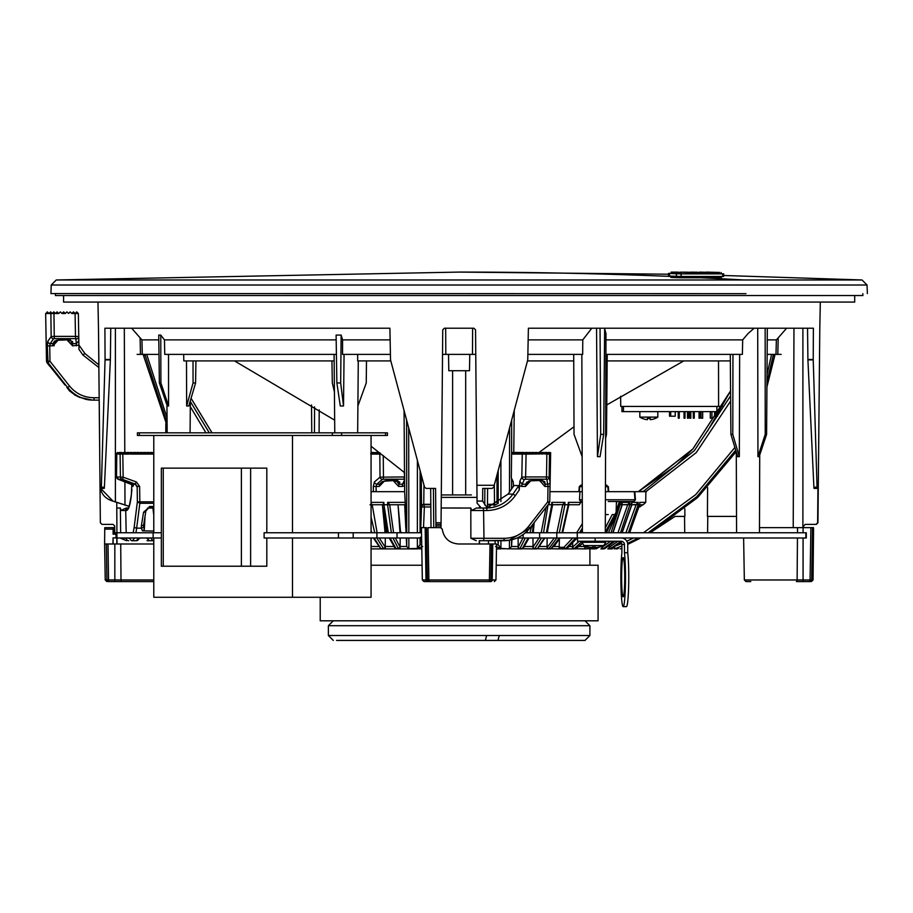 <?xml version="1.0" encoding="UTF-8"?>
<svg xmlns="http://www.w3.org/2000/svg" width="913" height="913" viewBox="0 0 913 913"><rect width="100%" height="100%" fill="white"/><g stroke="black" fill="none" stroke-linecap="round" stroke-linejoin="round"><path stroke-width="1.37" d="M582.243 485.145L580.885 485.145L579.721 486.697L579.356 491.685M606.734 485.145L607.887 486.697L606.734 485.145L605.456 485.145M606.437 532.747L621.114 501.488L633.782 501.488L634.946 499.765L634.341 491.685L605.433 491.685M380.253 547.583L374.068 537.985M371.865 532.747L371.066 530.464M371.066 517.135L374.741 532.747M376.784 537.985L383.62 548.736L385.252 547.149L379.26 537.985M394.827 547.583L396.094 548.736L390.113 537.985M388.322 532.747L383.951 504.809L383.015 504.718L389.68 504.718L387.626 504.809L391.335 532.747M392.967 537.985L398.433 548.736L400.088 547.149L395.306 537.985M522.761 548.622A1.632 1.506 -90 0 1 521.928 548.896L518.846 548.896L518.173 547.583L519.862 548.736L525.329 537.985M526.961 532.747L527.44 530.909M531.765 525.705L529.962 532.747M528.171 537.985L522.202 548.736L523.457 547.583M537.278 548.679A1.632 1.438 -90 0 1 536.57 548.896L533.409 548.896L532.987 547.583L534.664 548.736L541.512 537.985M543.555 532.747L548.051 504.809M548.12 504.718L552.479 504.718L551.749 504.718L552.479 504.718L551.749 504.809L546.419 532.747M544.228 537.985L538.042 547.583M551.053 548.713A1.632 1.358 -90 0 1 550.436 548.896L547.229 548.896L547.081 547.583L548.724 548.736L556.873 537.985M559.315 532.747L564.93 504.809L562.762 504.718L568.24 504.809L562.02 532.747M559.441 537.985L550.836 548.736L551.84 547.583L550.836 548.736L548.348 548.896A1.632 1.37 -90 0 1 547.058 547.811M576.811 537.985L566.859 548.633L565.044 548.896L563.903 547.286L565.661 548.633L575.601 537.985M579.424 532.747L582.391 528.102M582.391 530.054L580.634 532.747M582.129 543.52L575.852 548.736L572.154 548.896L572.531 547.583L574.06 548.736L581.912 541.5M608.252 514.567C618.352 514.567 618.352 514.567 608.252 514.567C602.979 514.567 602.979 514.567 608.252 514.567L605.353 514.567M730.651 401.035L696.265 452.597L645.856 491.685L634.82 491.685L635.425 499.856L633.782 501.488L608.252 501.488C618.797 501.488 618.797 501.488 608.252 501.488M616.184 510.938L619.413 501.488L620.669 501.488L616.092 514.179M615.933 514.567L606.061 532.747M593.975 547.081L591.67 548.896L592.765 548.473L590.471 548.896L589.33 547.286L591.088 548.633L592.149 547.663M592.217 547.617L592.799 547.058M605.296 532.085L614.7 514.567M593.507 547.583L594.865 548.736L596.817 547.538M611.048 532.747L619.687 505.928M620.064 504.809L621.958 504.809L612.84 532.747M598.802 547.184L596.269 548.736L596.668 547.583M610.477 541.249L602.181 547.149L603.299 548.736L613.456 541.249M620.509 532.747L629.799 504.809L627.733 504.718L631.659 504.809L622.027 532.747M614.837 541.249L604.486 548.736L604.726 547.583M618.033 541.249L609.325 547.149L610.306 548.736L620.406 541.774M628.384 532.747L638.153 504.809L636.167 504.718L639.659 504.809L629.605 532.747M625.382 537.985L624.526 538.887L625.462 537.985M620.966 542.231L611.265 548.736L611.333 547.583M612.338 514.567L616.081 514.567L616.423 501.488L617.371 501.488M608.366 486.652L608.731 491.685M370.05 504.718L372.173 504.718L370.05 504.809M383.951 504.809L387.626 504.809L387.648 502.367L389.68 504.581L393.583 532.747M622.267 504.763L627.733 504.581L629.833 502.367L629.81 504.718L631.659 504.809M635.288 504.763L631.842 504.763L636.167 504.581L638.198 502.367L638.164 504.718L639.659 504.809M582.266 491.685L579.949 491.685L579.47 499.856L580.725 501.488L582.3 501.488L580.725 501.488M548.245 504.558L551.749 504.809M566.87 548.633L577.164 537.985M498.019 540.713L498.224 544.81L496.558 544.799M498.224 540.713L498.224 544.81L501.294 548.451L495.542 546.499M495.2 543.988L495.029 540.713M422.742 546.499L417.001 548.451L420.06 544.81L420.448 537.243M421.726 544.799L420.06 544.81L420.06 537.985M592.286 548.633L584.446 548.896L585.153 546.077M572.474 547.811A1.632 1.164 -90 0 0 573.569 548.896L575.852 548.736L576.571 547.583M384.384 518.538L386.735 529.802M371.066 547.823L371.055 548.896L382.673 548.896M371.066 503.577L372.173 504.581L377.103 532.747M385.297 547.583L384.887 548.896L381.714 548.896A1.632 1.438 90 0 1 381.006 548.679M400.122 547.583L399.449 548.896L396.356 548.896A1.632 1.506 90 0 1 395.523 548.622M522.978 537.985L518.196 547.149L518.093 537.985M546.02 507.423L541.192 532.747M539.024 537.985L533.032 547.149L532.975 537.985M552.103 504.763L562.762 504.581L556.862 532.747M554.282 537.985L547.081 547.583L547.127 537.985M568.308 504.763L579.39 504.763L581.136 501.488M582.368 523.594L576.685 532.747M572.748 537.985L563.903 547.286L559.224 547.286L559.361 539.092M579.207 541.249L572.622 547.149L572.691 543.212M616.423 501.488L619.413 501.488M617.051 501.488L616.366 503.668M612.235 514.567L605.308 527.885M589.33 547.275L585.062 547.286M619.322 501.488L620.977 501.488M615.944 515.503L608.48 532.747M627.733 504.581L617.975 532.747M636.167 504.581L625.907 532.747M385.902 532.747L382.41 504.763L375.3 504.763M385.046 532.747L382.41 504.763L387.42 532.747L384.75 521.483M400.624 532.747L398.045 504.763L392.179 504.763M400.008 532.747L398.045 504.763M642.033 491.354L646.484 491.685M405.258 504.079L405.201 502.652M390.148 504.763L405.246 504.763L406.023 532.747M147.78 354.381L144.037 354.381L143.82 356.39L167.125 425.812M158.611 354.381L144.859 354.381L167.102 422.97M190.338 401.526L209.294 432.842M212.01 432.842L191.057 398.308M406.274 537.985L406.719 546.567L409.172 548.896L406.719 546.567L409.127 548.896L399.449 548.896M417.001 548.451L408.876 548.702L408.853 537.985M408.841 532.747L408.693 428.129M417.389 460.609L417.355 532.747M417.355 537.985L417.367 548.279M371.066 502.367L383.871 502.367L382.946 504.752M372.652 504.763L383.3 504.763M383.871 502.367L383.939 504.718M404.06 410.782L404.63 491.685L371.066 491.685M331.944 360.92L332.309 382.946L334.42 391.917M357.656 432.842L357.896 406L366.25 382.946L366.478 360.92M193.054 382.946L195.587 382.946L188.786 406L186.651 406L193.054 382.946L193.02 360.92M195.93 360.92L195.587 382.946M420.128 470.766L420.071 532.747M420.573 532.747L421.486 507.639A2.454 0.81 -177.6 0 1 424.374 506.977L423.94 504.763A2.454 2.454 -90 0 0 421.486 507.08L421.304 475.137M423.974 485.054L423.758 504.763A2.454 2.454 -90 0 0 421.315 507.08M430.833 506.977L424.374 506.977L423.518 527.646M494.036 505.562L494.344 504.763A2.454 2.454 -90 0 1 495.36 504.969M766.92 386.895L774.464 356.39L774.258 354.381L771.371 354.381M618.672 548.279L617.005 548.896M627.722 544.365L640.721 537.985M650.204 532.747L697.155 497.916L736.175 451.695L697.909 497.231L650.227 532.747L675.038 516.404L684.876 516.404L684.83 508.746M614.301 546.567L615.157 548.702L614.255 548.896L614.301 546.567M618.158 548.451L615.157 548.702L621.89 545.894M627.619 543.338L638.552 537.985M648.139 532.747L696.813 496.683L735.718 450.189M766.954 382.319L773.425 354.381L767.148 354.381M730.571 391.004L692.819 449.07L638.712 491.685M638.826 491.685L639.922 491.685M640.104 491.685L641.519 491.685M643.197 504.763L639.773 504.763L643.197 504.763L645.731 502.367L645.856 491.685L642.992 491.685L694.337 450.691L730.605 395.865M620.098 504.718L621.958 504.718L622.05 502.367L622.221 504.798L613.057 532.747M629.833 502.367L622.05 502.367L621.616 504.581M631.659 504.718L631.75 502.367L631.842 504.798L636.167 504.763M638.198 502.367L631.75 502.367L631.1 504.581M639.659 504.718L639.693 503.759M500.917 548.279L500.929 540.713M500.929 501.591L500.895 460.609M509.431 540.279L509.408 548.702L511.565 546.567L509.112 548.896L501.294 548.451M509.602 428.129L509.5 492.004M518.846 548.896L501.363 548.702M562.762 504.581L564.919 502.367L564.942 504.718L568.24 504.718L568.32 502.367L568.765 504.581M551.749 504.718L551.829 502.367L552.605 504.763L547.184 532.747M498.201 503.44L498.167 470.766M495.439 504.935A2.454 2.454 90 0 0 494.526 504.763L494.321 485.054M560.388 548.896L572.154 548.896M567.338 548.473L558.859 548.896L559.224 547.286M550.379 548.736L558.859 548.896M536.639 548.736L547.229 548.896M522.133 548.736L533.409 548.896M500.803 548.896L496.489 548.896M421.795 548.896L416.921 548.702M417.481 548.896L409.127 548.896M593.439 547.868A1.632 0.913 -90 0 0 594.283 548.896L596.269 548.736L592.605 548.896L593.427 547.811M601.952 547.811L600.902 548.896L601.952 547.811A1.632 0.776 -90 0 0 602.683 548.896L600.902 548.896M609.074 547.811L607.796 548.896L609.074 547.811A1.632 0.628 -90 0 0 609.667 548.896L607.796 548.896M616.686 548.896L616.172 548.896C621.548 548.896 621.548 548.896 616.172 548.896C621.548 548.896 621.548 548.896 616.172 548.896L617.53 548.702M614.027 546.567L612.246 548.896L608.743 548.896L611.356 548.713L621 542.276M603.858 548.896L602.683 548.896L604.634 548.702L614.963 541.249M575.019 548.736L584.446 548.896M602.181 547.149L602.272 546.179M609.325 547.149L609.428 545.757M371.146 547.149L371.1 546.499L378.792 546.499M371.157 537.985L371.1 546.499M385.309 537.985L385.252 547.149M397.132 548.896L384.887 548.896M400.191 537.985L400.088 547.149M511.931 539.766L511.565 546.567L509.157 548.896M533.238 532.747L534.185 522.59M533.546 523.423L532.382 532.747M547.469 532.747L547.595 531.606M559.258 504.763L556.371 504.763M579.173 504.763L572.2 504.763M626.889 504.763L622.358 504.763M626.603 504.763L627.733 504.763M572.28 504.763L577.278 504.763M579.949 491.685L549.934 491.685M405.817 528.159L404.699 504.763M404.63 489.939L404.619 472.694L371.066 446.217M311.767 432.842L311.516 404.927M314.586 406.89L314.46 432.842M146.685 354.381L167.056 417.949M205.939 432.842L190.303 406.65M406.719 546.567L406.719 537.985M406.719 532.747L406.616 420.368M404.63 491.685L405.189 502.367L387.648 502.367M357.896 406L358.273 360.92M357.668 354.381L357.668 360.92L390.81 360.92M183.684 354.381L183.81 360.92L334.147 360.92M186.651 406L186.492 360.92M430.81 504.296L423.94 504.296A2.454 2.111 0 0 0 421.258 506.27M423.758 504.763L430.81 504.763M487.474 504.763L494.526 504.763M495.987 504.661A2.454 2.111 -0 0 0 494.344 504.296L487.474 504.296M730.914 434.36L732.785 434.36L739.325 456.671L737.681 456.671L730.914 434.36L730.286 354.381M732.956 354.381L732.785 434.36M612.246 548.896L608.743 548.896M616.526 545.666L621.719 543.463M626.809 541.181L633.508 537.985M643.482 532.747L695.683 494.652L734.885 447.45M767 374.786L771.599 354.381M511.668 420.368L511.622 453.921M511.6 478.458L511.6 488.946M511.565 539.845L511.565 546.567M513.768 452.654L514.236 410.782M527.474 360.92L573.729 360.92M607.179 360.92L730.332 360.92M573.706 354.381L574.037 434.36L582.152 456.671L581.855 354.381M605.616 438.457L606.506 434.36L607.236 354.381M496.992 475.137L497.026 504.124M707.427 516.404L707.609 487.588L707.427 516.404L736.517 516.404M557.444 504.763L559.201 504.763M319.219 409.891L319.082 432.842M157.96 354.381L154.4 354.381M165.778 432.842L165.846 423.267M154.833 354.381L158.166 354.381M448.523 354.381L448.808 370.724L469.487 370.724L469.773 354.381M777.808 354.381L775.993 354.381L776.358 339.876L778.207 337.833L777.808 354.381L773.049 354.381M739.656 354.381L739.325 456.671M634.467 504.763L633.428 504.763M629.708 532.747L639.751 503.611M140.476 354.381L142.291 354.381L140.476 354.381L140.088 337.833L141.926 339.876L142.291 354.381L145.224 354.381L142.999 354.381M390.113 339.876L342.58 339.876L342.535 354.381L390.387 354.381M343.516 406L340.298 406L336.874 382.946L336.098 335.082L341.142 335.082L340.675 382.946L343.516 406L344.064 354.381M336.874 382.946L340.675 382.946M336.167 339.876L164.466 339.876L164.739 354.381L336.406 354.381M159.364 382.946L158.736 335.082L160.768 335.082L160.905 382.946L168.563 406L167.273 406L159.364 382.946L160.905 382.946M168.563 406L168.528 354.381M774.258 354.381L772.82 354.381L774.258 354.381M765.22 434.36L766.6 434.36L759.16 456.671L757.938 456.671L765.22 434.36L765.162 328.224M767.319 328.224L766.6 434.36M600.72 434.36L603.664 434.36L600.058 456.671L597.456 456.671L600.72 434.36L600.035 328.224M604.657 328.224L603.664 434.36M605.912 354.381L742.372 354.381L742.691 339.876L605.958 339.876M527.897 354.381L582.665 354.381L582.768 339.876L528.171 339.876M79.808 397.406L75.288 395.226A2.454 2.454 1 0 1 74.626 394.941L79.808 397.406L92.647 400.145L99.22 400.145L100.35 522.75L101.982 524.37L113.041 524.37L114.673 525.979L114.821 534.185M142.291 354.381L137.133 354.381M158.794 339.876L141.926 339.876M129.121 506.281L115.392 501.853L115.392 328.224M342.58 339.876L341.142 335.082M164.466 339.876L160.768 335.082M435.923 527.646L435.889 524.37L441.047 524.37L441.013 527.691M442.531 354.381L475.764 354.381M431.016 527.646L430.674 488.409M487.325 508.027L482.6 501.043L477.043 501.1L477.054 503.143L481.322 508.027M776.358 339.876L767.24 339.876M757.938 456.671L757.71 328.224M754.127 328.224L748.021 333.576L742.691 339.876M597.456 456.671L596.554 328.224M591.784 328.224L582.768 339.876M803.577 527.646L803.611 525.979L805.243 524.37L816.302 524.37L817.945 522.75L819.794 328.224L818.288 485.282M781.151 354.381L775.993 354.381M786.618 328.224L778.207 337.833M78.895 344.977L84.875 353.514L98.901 364.869L98.49 328.224L100.008 485.282C100.533 493.362 104.801 498.635 112.813 501.1L115.392 501.853M112.813 501.1L129.087 506.373M112.915 501.043L100.67 488.409L104.242 488.409L104.402 487.2L110.37 359.893L110.758 328.224M101.411 488.409L101.354 487.2L104.402 487.2M435.889 524.37L435.581 488.409L426.131 488.409L424.545 487.2L390.536 359.893L389.897 328.224L104.904 328.224L105.063 359.494L101.354 487.2M140.088 337.833L131.666 328.224M441.047 524.37L441.059 522.75L441.047 524.37M435.878 522.75L441.059 522.75L442.737 329.844L444.38 328.224L473.915 328.224L475.547 329.844L477.02 499.034M482.6 501.043L482.715 488.409L492.096 488.409L493.716 487.2L527.748 359.893L528.399 328.224L813.392 328.224L813.221 359.494L817.044 487.2L817.181 488.409L817.922 488.409L817.637 522.75L816.005 524.37M807.537 328.224L807.914 359.893L813.232 359.893M817.044 487.2L813.894 487.2L807.914 359.893M813.894 487.2L814.054 488.409L817.181 488.409M605.285 532.747L605.981 333.576L604.657 328.634M718.52 360.92L718.599 406.411L620.726 406.411L620.646 396.265M97.965 302.077L98.49 328.224M494.253 485.282L476.906 485.282L477.043 501.1M819.794 328.224L820.319 302.077M55.453 293.666L55.408 295.538L862.876 295.538L862.831 293.666M487.439 508.016L487.61 488.409M687.649 418.177L688.334 418.177M693.424 418.177L694.12 418.177M699.198 418.177L699.894 418.177M710.531 418.177L711.684 418.177M701.287 418.177L702.439 418.177M689.954 418.177L690.65 418.177M684.179 418.177L684.876 418.177M678.405 418.177L679.089 418.177M670.701 411.637L670.701 416.214L675.232 416.214L675.232 411.637M715.781 411.637L715.781 416.214L714.617 416.214L714.617 411.637M715.781 416.214L717.47 416.214M669.549 411.637L669.549 416.214L670.701 416.214M723.073 406.411L718.736 406.411M718.736 411.637L623.476 411.637L623.476 406.411L716.888 406.411L716.888 411.637M621.958 406.411L621.958 411.637L623.476 411.637M745.944 293.666L50.934 293.575L745.944 293.666M668.533 274.208L459.148 272.085L56.264 279.971L862.032 279.971L723.644 275.486M704.106 272.336L706.788 272.336M689.064 272.428L684.134 272.325M689.064 272.302L690.182 272.394M705.932 272.496L713.567 272.496L704.996 272.416L705.932 272.496L705.92 273.809L704.094 273.797L704.14 272.496L699.803 272.12L713.498 272.496M697.098 272.2L690.011 272.165L702.029 272.416L702.108 273.752M701.971 272.416L693.332 272.302M699.803 272.12L698.719 272.428M679.398 273.797L679.42 272.496L671.192 272.12L677.72 272.12M690.627 272.302L682.878 272.336M714.525 273.797L714.559 272.496L706.32 272.12L719.524 272.428M671.192 272.12L671.123 273.421M668.544 273.375L669.503 273.455L669.503 276.068L669.56 273.455L668.613 273.386L671.123 273.352L668.544 273.375L668.487 275.988L676.738 276.399M669.503 273.455L676.43 273.774L676.35 277.643L671.728 277.426L671.82 276.171M669.56 273.455L676.43 273.774M670.793 276.125L670.77 277.358L671.728 277.426L671.751 276.171M706.856 272.348L702.633 272.211L706.856 272.348M689.121 272.428L690.239 272.394M699.872 272.382L702.029 272.416M698.776 272.428L691.849 272.371M675.871 272.257L679.146 272.257M692.453 273.752L692.453 272.451L686.439 272.165L680.322 272.165L692.453 272.451L692.453 273.752L686.359 273.752L686.393 272.451M714.617 272.428L707.94 272.12M721.099 272.496L721.099 273.809L713.578 273.763L713.567 272.496M713.578 273.809L711.798 273.809L711.82 272.496M711.798 273.809L709.173 273.717L709.196 272.416M709.173 273.717L705.92 273.717M704.151 273.809L704.197 272.496M702.017 273.729L691.814 273.615M671.249 272.12L671.181 273.421L679.455 273.809L679.489 272.496M679.455 273.809L681.052 273.809L681.052 272.496M714.594 273.809L714.617 272.496M669.503 276.068L681.052 276.491L681.121 273.877L722.731 273.877L722.662 276.491L723.621 276.468L723.689 273.854L722.731 273.877M721.099 273.695L723.689 273.854M681.121 273.877L676.499 273.774L676.407 277.643L671.785 277.426M720.357 276.491L720.323 277.746L681.03 277.746L681.052 276.491L722.662 276.491M720.323 277.746L721.281 277.723L721.316 276.491M681.03 277.746L676.407 277.643M152.985 452.711L152.266 452.814M149.778 452.711L149.047 452.814M146.559 452.711L145.84 452.814M143.341 452.711L142.622 452.814M140.123 452.711L139.404 452.814M136.916 452.711L136.151 452.848M132.465 452.882L133.104 452.711M133.697 452.711L132.682 453.076M129.886 452.711L129.167 452.814M144.528 452.711L143.398 453.487L142.2 452.449L140.716 454.092L138.981 452.449L137.407 454.092L136.026 452.449M133.401 452.449L132.819 453.179L131.963 452.449L130.354 453.829M130.479 452.711L129.463 453.076M153.578 452.711L152.562 453.076M150.36 452.711L149.344 453.076M147.153 452.711L146.137 453.076M143.934 452.711L142.919 453.076M140.716 452.711L139.7 453.076M137.498 452.711L136.425 453.122M130.182 452.449L129.6 453.179M153.281 452.449L152.699 453.179M150.063 452.449L149.481 453.179M146.856 452.449L146.263 453.179M143.638 452.449L143.056 453.179M140.419 452.449L139.826 453.202M137.212 452.449L136.562 453.259M134.291 452.711L133.15 453.179M127.261 452.711L126.245 453.076M126.679 452.711L125.96 452.814M133.994 452.449L133.287 453.327M131.073 452.711L129.76 453.327M126.382 453.179L126.975 452.449M153.042 453.487L153.783 452.574L152.859 453.327M150.953 452.711L149.641 453.327M147.735 452.711L146.434 453.327M144.231 452.449L143.215 453.327M141.31 452.711L139.974 453.35M138.091 452.711L136.699 453.396M130.776 452.449L129.943 453.487M127.854 452.711L126.542 453.327L125.526 452.449L123.791 453.944L124.944 452.449L123.506 453.681M150.656 452.449L149.835 453.487M147.45 452.449L146.616 453.487M141.013 452.449L140.157 453.521M137.795 452.449L136.893 453.578M134.884 452.711L133.424 453.453M127.558 452.449L126.724 453.499M124.647 452.711L123.232 453.407M124.054 452.711L122.947 453.145M123.46 452.711L122.673 452.882M122.867 452.711L122.148 452.814M134.588 452.449L133.629 453.647M131.666 452.711L130.057 453.578M123.426 453.601L124.351 452.449M123.095 453.282L123.757 452.449M153.783 453.042L153.156 453.578M151.547 452.711L149.937 453.578M148.328 452.711L146.719 453.578M145.121 452.711L143.501 453.59M141.903 452.711L140.248 453.624M138.685 452.711L136.973 453.67M130.297 453.784L131.369 452.449M128.448 452.711L126.827 453.59M151.25 452.449L150.177 453.784M148.032 452.449L146.97 453.784M144.825 452.449L143.729 453.807M141.606 452.449L140.476 453.852M138.388 452.449L137.224 453.909L138.981 452.449M135.466 452.711L133.697 453.715M128.151 452.449L127.055 453.818M121.429 452.711L119.226 454.092L120.539 452.449L118.633 454.092L119.945 452.449L118.051 454.092L119.352 452.449L116.271 454.092L117.88 452.711M135.181 452.449L134.074 454.092L133.104 453.145L130.65 454.092L128.744 452.449L127.101 453.864M131.963 452.449L130.65 454.092M122.319 452.962L121.726 452.449L119.82 454.092L121.132 452.449M125.526 452.449L123.928 454.092L122.616 452.825L120.915 454.092L122.799 454.092L120.676 453.761L121.726 452.449M153.783 454.046L151.843 452.449L150.234 453.829M151.843 452.449L150.554 454.058L148.625 452.449L147.016 453.829M148.625 452.449L147.278 454.092L145.418 452.449L143.775 453.852M142.2 452.449L140.522 453.887M120.676 453.761L116.213 454.092L117.583 452.449M116.796 453.133L116.533 476.951L123.152 477.168L122.662 479.405L135.523 484.198L137.155 486.446L139.632 486.446L136.357 481.95L135.021 484.198A2.454 2.408 -90 0 1 136.573 486.446L135.877 484.814M147.529 508.027L152.905 508.027L153.783 515.126M153.783 531.058L142.428 530.83L144.334 529.551L143.649 524.735M144.334 529.551L145.03 516.21M150.462 454.023L147.484 453.875M145.418 452.449L144.003 454.092L141.538 453.27M147.027 453.841L144.482 453.613M139.609 452.996L138.673 452.837M131.232 453.578L127.763 453.681L128.744 452.449M127.763 453.681L125.161 452.905M120.915 454.092L120.094 454.092L120.436 476.951A2.454 2.408 90 0 0 121.977 479.199L122.662 479.405M134.907 484.152L122.331 480.284L131.461 484.198L131.392 482.84M124.51 480.432A2.454 2.408 -90 0 1 123.837 480.284M124.545 480.443L123.198 480.443A2.454 2.408 -90 0 1 122.331 480.284M126.953 481.208L126.222 482.155M118.804 479.519L130.753 484.187L118.142 479.199A2.454 2.408 -90 0 1 116.59 476.951M136.425 540.713A2.454 2.408 -90 0 1 136.288 540.713L138.628 537.985A2.454 2.214 24.4 0 0 138.97 537.985M152.323 537.985L147.004 538.305L149.218 540.713L153.783 540.713A2.454 2.408 -90 0 1 151.512 538.305M142.428 530.83L141.367 528.159A2.454 1.506 -8.2 0 0 143.649 526.698M135.957 532.747L136.642 528.159L141.367 528.159L141.389 525.683A2.454 1.484 9.1 0 0 143.695 524.553L143.695 524.553A2.454 1.484 9.1 0 0 143.683 524.21M141.389 525.683L143.581 512.182A2.454 1.484 9.1 0 0 145.852 511.052L149.013 507.434L153.783 507.434M143.581 512.182L149.013 507.434M153.783 454.081L150.542 454.069M150.542 454.092L130.719 454.092M129.258 454.092L122.799 454.092L123.152 477.168L136.357 481.95M133.184 532.747L134.245 526.687A2.454 1.506 7.2 0 0 136.642 528.159L139.837 503.291L139.632 486.446M126.279 537.985L130.023 538.305A2.454 2.408 90 0 0 132.431 540.713L134.61 537.985M131.586 540.713L136.551 540.713A2.454 2.408 -94.3 0 1 136.368 540.713M153.783 503.291L139.837 503.291L137.372 501.83L153.783 501.83M135.98 484.871L128.185 481.642M131.381 494.926A2.454 1.392 6.3 0 0 131.278 495.223A2.454 1.392 6.3 0 0 131.312 495.531L131.792 485.054M130.023 538.305L130.856 537.985M134.245 526.687L137.372 501.83L137.155 486.446L136.573 486.446M130.776 484.198L131.461 484.198A2.454 2.408 -90 0 1 133.001 486.446L132.317 486.446A2.454 2.408 95.3 0 0 130.776 484.198L130.776 484.198A2.454 2.408 -90 0 1 132.328 486.446L131.86 485.693M131.312 495.531C130.182 505.197 128.528 510.184 126.359 510.527L125.72 510.527A2.454 2.408 -90 0 1 128.14 508.027L126.177 508.027L120.915 510.504L125.72 510.527L126.177 532.747M120.664 532.747L120.368 508.05L120.915 510.504M120.368 508.05L117.047 508.05L120.368 508.005A2.454 2.009 -90 0 1 120.368 508.005A2.454 2.009 -90 0 1 120.356 508.027L121.018 510.287M128.699 540.713A2.454 2.408 90 0 1 126.291 538.305L120.721 537.985M126.542 540.713L120.733 538.282M116.008 534.185L113.086 534.185L113.132 527.646L113.246 534.185M114.707 527.646L104.801 527.646L104.733 529.129L113.064 529.129M116.841 543.988L116.807 537.985M116.008 537.894L113.052 537.894L113.155 543.954M106.867 581.581L105.235 579.972L106.912 579.972L106.353 543.988L107.985 543.988L108.556 579.972L114.833 579.972L114.821 581.581L108.544 581.581A1.632 1.621 -90 0 1 106.912 579.972L108.556 579.972L108.236 581.581L115.221 581.581M113.052 537.894L112.915 543.954L115.186 543.988M114.821 581.581L153.783 581.581M114.833 543.988L120.721 543.988L120.995 579.972L114.833 579.972L114.833 543.988L104.607 543.988L104.733 529.129M153.783 543.988L120.721 543.988M55.351 313.399L53.958 313.513L55.351 313.399L53.833 311.881L52.246 313.467M71.807 313.513L75.083 313.513L71.807 313.513M74.969 313.399L73.451 311.881L71.922 313.399M71.693 313.399L70.175 311.881L68.658 313.399M65.28 313.513L62.004 313.513L65.28 313.513M68.429 313.399L66.911 311.881L65.394 313.399M65.165 313.399L63.636 311.881L62.118 313.399M58.74 313.513L55.465 313.513L58.74 313.513M61.89 313.399L60.372 311.881L58.854 313.399M58.626 313.399L57.097 311.881L55.579 313.399M53.958 313.399L52.6 313.113M52.201 313.513L50.98 312.292L50.535 313.513L50.135 312.303L50.569 311.881L52.201 313.513L50.877 313.513L53.958 313.513L54.244 336.383L75.482 336.383L76.384 343.619L78.826 340.583L78.758 336.612A2.454 2.294 179 0 1 76.304 338.94M50.135 312.303L49.496 313.513L48.012 312.6L47.796 313.513L47.293 311.881L46.609 313.513L46.78 312.394M75.083 313.513L77.331 312.497L78.347 313.513L75.083 313.513L75.482 336.383L78.758 336.612L78.347 313.513L78.975 349.405L82.866 354.963L84.875 353.514M78.347 313.513L76.715 311.881L75.197 313.399M70.255 339.99A2.454 2.294 -1 0 0 72.595 341.576L67.665 339.716L59.299 339.716L54.563 341.074A2.454 2.214 37.1 0 0 56.412 340.389M70.164 340.218L72.629 343.619L70.974 342.832M54.563 341.074L52.92 343.619L50.204 343.619A2.454 2.26 25.9 0 1 47.796 341.382L47.305 345.867L49.736 345.867L50.204 343.619L53.479 338.837A2.454 2.18 -138.3 0 1 51.162 336.589L54.244 336.383L54.244 338.632L75.482 338.632M47.499 312.086L48.925 313.513L50.877 313.513L50.877 312.543M47.43 312.018L47.145 313.513L46.917 312.257M48.583 313.513L45.741 313.433M76.487 343.619L72.629 343.619L72.629 345.867L67.71 340.675L70.164 340.675L70.153 339.967M78.621 336.532L77.788 336.429M89.679 399.974L87.226 399.632M66.9 387.5L69.137 390.273L66.923 387.546L67.688 387.58C74.604 395.82 83.391 400.008 94.028 400.145L93.103 400.145L94.028 400.145L94.028 397.737L99.197 397.737M50.147 366.49L51.824 368.418M65.051 385.103L49.93 366.261M47.784 341.382L51.162 336.589L50.877 313.513M47.305 345.867L48.047 362.723L67.688 387.58L69.593 386.119C75.984 393.731 84.122 397.612 94.028 397.737M58.364 339.921L52.92 345.867L52.92 343.619L56.526 340.264M54.221 345.696L49.736 345.867L49.964 361.251L47.008 362.723L46.495 361.251L49.964 361.251L69.593 386.119M56.846 340.207L58.364 340.229M91.083 400.088L94.028 400.145M647.385 419.683L647.385 418.439L647.385 419.683A16.286 16.286 0 0 1 642.421 418.439L642.387 418.496A16.343 16.343 0 0 1 639.83 417.115L657.817 417.115L657.817 411.637M657.817 417.115A16.343 16.343 0 0 1 655.249 418.496L655.226 418.439A16.286 16.286 0 0 1 650.261 419.683L650.261 418.439A16.229 14.06 180 0 1 647.385 418.439M639.83 411.637L639.83 417.115M63.579 295.538L63.579 302.077L854.705 302.077L854.705 295.538M374.604 452.711L373.839 452.563M376.966 452.711L375.585 453.384M376.373 452.711L375.232 453.179M375.779 452.711L374.764 453.076M375.197 452.711L374.467 452.814M378.153 452.711L376.247 453.829M377.56 452.711L375.939 453.59M375.814 453.51L376.67 452.449M375.414 453.282L376.076 452.449M379.956 452.871L379.032 452.449L377.685 454.092L375.06 453.327M374.901 453.179L375.483 452.449M378.747 452.711L376.544 454.092L377.856 452.449M376.19 453.784L377.263 452.449M374.022 452.939L373.451 452.449L372.481 454.092L372.869 452.449L371.488 454.092L372.276 452.449L371.066 453.487M371.979 452.711L371.066 452.974M387.317 480.284L382.33 481.642L379.511 484.198L376.829 484.198A2.454 2.146 43.5 0 1 374.387 481.95L373.326 486.446L376.088 486.446L376.829 484.198L382.307 479.405A2.454 2.009 -126.6 0 1 380.025 477.168L404.333 476.951L404.048 479.199L404.71 479.519M397.44 480.637A2.454 2.248 24.4 0 0 399.826 482.155L395.854 480.284L387.626 480.284M396.961 480.535L396.641 481.242L398.89 484.198L399.826 482.155M397.292 479.576L397.84 480.774L395.854 480.284M382.33 481.642A2.454 2.054 50.6 0 0 383.734 481.242L395.694 480.443M383.734 481.242L379.511 484.198L379.226 486.446L376.088 486.446L376.145 491.685M374.387 481.95L380.025 477.168L379.819 453.11L379.306 454.092L379.032 452.449M378.701 452.882L378.085 453.27M377.48 453.647L378.45 452.449M375.209 453.168L374.844 454.092L374.284 452.654L375.129 453.373M374.284 452.654L373.6 454.092L373.451 452.449M371.351 453.601L370.667 453.829M371.066 453.213L371.682 452.449M382.307 479.405L383.163 479.199L383.449 476.951L383.255 455.541M404.276 472.409L404.63 476.951M385.183 523.8L384.715 523.206M379.819 454.092L376.772 454.092M376.202 454.092L371.066 454.092M404.63 479.69L402.587 484.198L404.642 482.909M385.229 524.039L384.75 523.423L385.229 524.039M373.326 486.446L373.394 491.685M396.63 480.489L396.641 481.242L393.788 481.242L393.777 480.443M384.59 480.866L379.226 486.446M400.533 531.777L401.823 532.747M534.972 452.711L534.242 452.814M535.554 452.711L534.539 453.076M537.757 453.076L538.476 452.449L537.894 453.179M535.258 452.449L534.676 453.179M532.347 452.711L531.332 453.076M531.754 452.711L531.035 452.814M539.366 452.711L538.054 453.327M536.148 452.711L534.835 453.327M532.93 452.711L531.628 453.327M531.457 453.179L532.051 452.449M540.975 453.076L541.694 452.449L541.101 453.179M539.069 452.449L538.236 453.487M535.851 452.449L535.029 453.487M532.644 452.449L531.811 453.487M541.272 453.327L542.288 452.449L541.455 453.487M529.723 452.711L528.41 453.327M529.129 452.711L528.113 453.076M528.536 452.711L527.817 452.814M574.003 426.782L539.035 452.483M543.167 452.711L541.569 453.578M539.96 452.711L538.35 453.578M536.741 452.711L535.132 453.578M533.523 452.711L531.914 453.578M530.316 452.711L528.707 453.578M528.593 453.487L529.426 452.449M528.25 453.179L528.832 452.449M545.209 452.711L544.182 453.076M544.913 452.449L544.319 453.179M542.881 452.449L541.808 453.784M539.663 452.449L538.59 453.784M536.445 452.449L535.372 453.784M533.226 452.449L532.165 453.784M530.019 452.449L528.947 453.784M544.479 453.327L545.495 452.449L544.673 453.487M544.776 453.578L546.088 452.449L545.015 453.784M527.098 452.711L525.489 453.578M526.504 452.711L525.192 453.327M525.911 452.711L524.895 453.076M525.317 452.711L524.598 452.814M547.401 453.076L548.12 452.449L547.538 453.179M547.994 453.578L549.306 452.449L548.496 454.092L546.682 452.449L545.369 454.092L543.463 452.449L541.866 453.829M543.463 452.449L542.151 454.092L540.256 452.449L538.647 453.829M540.256 452.449L538.944 454.092L537.038 452.449L535.429 453.829M537.038 452.449L535.726 454.092L533.82 452.449L532.211 453.829M533.82 452.449L532.507 454.092L530.613 452.449L529.004 453.829M530.613 452.449L529.3 454.092L527.394 452.449L525.785 453.829M527.394 452.449L526.082 454.092L528.707 454.092M525.728 453.784L526.801 452.449M525.374 453.487L526.208 452.449M525.032 453.179L525.614 452.449M546.682 452.449L545.072 453.829M548.199 453.761L526.082 454.092L524.176 452.449L523.628 453.133L526.082 454.092L522.27 454.092L524.176 452.449M549.01 452.711L547.697 453.327M548.713 452.449L547.891 453.487M518.881 485.545L512.98 494.081L508.062 494.104L487.451 507.514L508.107 494.081L513.962 485.545L518.881 485.545L519.246 489.973L519.862 481.151L522.053 484.198L524.37 479.519A2.454 2.248 -154 0 1 521.802 477.179L522.27 454.092L523.628 453.133M523.879 452.711L521.677 454.092L522.989 452.449L521.095 454.092L522.407 452.449L520.501 454.092L521.814 452.449L519.908 454.092L521.22 452.449L519.314 454.092L520.627 452.449L518.721 454.092L520.033 452.449L518.128 454.092L519.44 452.449L517.545 454.092L518.858 452.449L516.952 454.092L518.264 452.449L516.359 454.092L517.671 452.449L515.765 454.092L517.078 452.449L515.172 454.092L516.484 452.449L514.578 454.092L515.891 452.449L513.996 454.092L515.309 452.449L513.403 454.092L514.715 452.449L511.622 454.081L513.232 452.711M512.935 452.449L511.588 454.081L511.326 477.179A2.454 2.248 155.6 0 0 511.497 478.241L513.197 481.665M512.216 453.076L511.622 454.081L522.27 454.092L523.583 452.449M550.014 453.373L550.607 452.62L550.619 454.092L550.607 452.563L549.934 453.145M550.528 453.145L550.391 454.092L546.853 454.092L546.499 476.951L549.135 477.168L550.128 482.304L550.619 454.092L549.831 452.905L549.66 454.092L549.455 452.825M549.489 452.996L549.489 454.092L548.496 454.092M542.379 480.398A2.454 2.294 -15.3 0 0 544.753 481.642L540.736 480.284L532.507 480.284L526.778 482.155L525.774 484.198L528.695 481.185A2.454 2.248 -154 0 1 526.778 482.155M542.47 481.208L542.219 479.998L542.721 480.774L540.736 480.284M524.37 479.519L525.329 479.199L525.614 476.951L546.499 476.951L546.214 479.199L546.876 479.405L548.017 486.446L550.025 486.446L549.752 501.83L550.128 481.95A2.454 2.294 179.7 0 1 547.834 484.198L545.164 484.198L544.878 486.446L539.537 480.443M549.489 454.092L549.135 477.168A2.454 2.283 157.9 0 1 546.876 479.405M519.862 481.151L521.802 477.179L525.614 476.951L526.082 454.092M511.326 477.088L511.588 454.035M504.284 538.305C514.076 538.156 522.099 534.276 528.353 526.687L529.848 528.159C523.081 536.365 514.407 540.553 503.839 540.713L483.525 540.713L483.97 538.305L470.868 538.282L470.811 508.05L471.587 510.504L483.593 510.527L483.97 538.305L504.284 538.305L503.839 540.713L504.524 540.713L508.998 540.348L529.848 528.159L549.227 503.291L549.752 501.83L549.227 503.291L547.743 501.83L549.752 501.83M550.128 482.304L550.025 486.446M513.232 481.916L513.505 486.161M500.838 540.713L479.291 540.713L500.838 540.713M542.436 480.809L545.164 484.198L544.753 481.642M519.246 489.973L515.4 495.531L512.98 494.081C506.395 503.086 497.596 507.731 486.595 508.027L481.813 508.027M471.405 494.949L441.299 494.949M483.525 540.713L509.397 540.279M528.353 526.687L547.743 501.83L548.017 486.446L544.878 486.446M542.402 480.797L539.549 480.809M528.684 481.219L530.339 481.242L525.489 486.446L521.722 486.446L522.053 484.198L521.802 486.446M515.4 495.531C508.313 505.197 498.863 510.184 487.04 510.527L483.593 510.527L483.148 508.027L476.381 508.027L471.587 510.504M483.148 508.027L486.595 508.027L487.04 510.527M470.811 508.05L462.845 508.05L470.811 508.005A2.454 1.404 -90 0 0 470.811 508.005A2.454 1.404 -90 0 0 470.811 508.027L471.724 510.287M476.278 540.713L470.868 538.282M809.74 581.581L810.059 579.972L811.68 579.972A1.632 1.632 90 0 1 810.048 581.581L796.421 581.581A1.632 0.708 -90 0 0 797.129 579.972L797.448 537.985M813.061 579.972L813.551 529.129L813.483 527.646L810.892 527.646L812.502 527.646L811.68 579.972L813.061 579.972L811.417 581.581M803.063 581.581L803.075 579.972L810.059 579.972L810.892 527.646L759.479 527.646M803.463 581.581L796.421 581.581M803.075 537.985L803.075 579.972L744.346 579.972L745.978 581.581L750.794 581.581M491.479 543.988L490.852 579.972L491.479 543.988L490.019 543.988L492.78 543.988L492.221 579.972A1.632 1.472 90 0 1 490.749 581.581L489.185 581.581L489.391 579.972L490.852 579.972A1.632 1.632 -90 0 1 489.22 581.581L429.042 581.581A1.632 1.632 -90 0 1 427.41 579.972L428.882 579.972L429.042 581.581L427.467 581.581A1.632 1.472 -90 0 1 425.994 579.972L425.161 527.646L421.429 527.646L422.342 579.972L427.41 579.972L426.497 527.646L425.161 527.646M458.509 543.988L490.019 543.988L489.391 579.972L428.882 579.972L427.969 527.646L440.602 527.646L442.234 529.129C443.855 538.271 449.276 543.224 458.509 543.988L461.213 543.988M427.969 527.646L430.4 527.646M490.749 581.581L423.974 581.581L422.342 579.972M479.428 540.713L479.462 543.988M488.444 540.713L488.466 543.988M489.22 581.581L490.852 579.972L495.953 579.972L496.581 543.988L492.78 543.988M581.729 640.424L336.555 640.424M338.449 532.747L264.108 532.747L264.108 537.985L397.029 537.985L397.029 532.747L338.449 532.747L338.449 537.985M421.601 537.985L397.029 537.985L397.029 532.747L421.509 532.747M525.477 532.747L556.793 532.747L556.793 537.985L806.305 537.985L806.305 532.747L556.793 532.747M116.75 502.39L116.921 532.747L116.008 532.747L116.008 537.985L153.144 537.985L153.144 532.747L116.932 532.747L116.932 537.985M153.144 532.747L161.339 532.747M353.205 532.747L353.205 537.985M517.18 537.985L556.793 537.985M153.144 537.985L161.339 537.985M139.335 435.455L139.335 432.842L137.418 432.842L137.418 435.455L387.432 435.455L387.432 432.842L385.514 432.842L385.514 435.455M139.335 432.842L332.355 432.842L332.355 435.455M341.599 435.455L341.599 432.842L332.355 432.842M341.599 432.842L385.514 432.842M266.813 532.747L266.813 468.141L161.339 468.141L161.339 566.22L266.813 566.22L266.813 537.985M292.48 435.455L292.48 532.747M292.48 537.985L292.48 597.273L153.783 597.273L153.783 537.985M371.066 537.985L371.066 597.273L292.48 597.273M371.066 532.747L371.066 435.455M153.783 435.455L153.783 532.747M577.507 537.985L577.507 541.249L595.128 541.249L595.128 537.985M621.205 537.985A6.539 6.517 -90 0 1 627.722 544.513L627.722 552.742L624.458 552.742L624.458 544.513A3.264 3.264 -90 0 0 621.205 541.249L595.128 541.249M618.637 541.249A3.264 3.264 -90 0 1 621.89 544.513L621.89 552.742A29.421 2.317 -90 0 0 620.863 577.21A29.421 2.317 -90 0 0 623.18 606.631L626.432 606.631A29.421 2.317 -90 0 0 628.749 577.21A29.421 2.317 -90 0 0 627.722 552.742M624.72 577.21A19.618 1.541 90 0 1 623.18 596.828A19.618 1.541 90 0 1 621.639 577.21A19.618 1.541 90 0 1 623.18 557.592A19.618 1.541 90 0 1 624.72 577.21M623.18 606.631A29.421 2.317 -90 0 0 625.485 577.21A29.421 2.317 -90 0 0 624.458 552.742M595.481 547.024L595.481 547.674L595.481 547.024L592.217 547.024L592.217 547.674L588.234 547.024M599.464 547.024L595.481 547.674M588.223 547.081L583.955 545.54L603.733 545.54L605.775 542.299L581.912 542.299L581.912 541.249M422.08 565.238L371.066 565.238M320.212 597.273L320.212 620.806L598.083 620.806L598.083 565.238L496.204 565.238M426.565 640.424L336.771 640.424L485.362 640.424L486.629 635.516L499.263 635.516L497.984 640.424L585.005 640.424L589.912 635.516L499.263 635.516M373.36 537.985L380.573 548.428L383.939 548.896A1.632 1.449 90 0 0 385.309 547.811M389.258 537.985L395.101 548.302L398.684 548.896A1.632 1.518 90 0 0 400.111 547.811M518.173 547.811A1.632 1.518 -90 0 0 519.6 548.896L523.183 548.302L529.026 537.985M532.975 547.811A1.632 1.449 -90 0 0 534.345 548.896L537.711 548.428L544.935 537.985M582.243 486.697L579.721 486.697M605.41 499.765L634.946 499.765M608.252 491.685L607.887 486.697L605.456 486.697M579.47 499.765L582.289 499.765M560.011 537.985L555.07 544.993L550.836 548.736M489.87 506.977L487.451 506.977M579.139 546.499L585.153 546.499M601.405 546.499L602.272 546.499M608.332 546.499L609.416 546.499M385.218 546.499L393.731 546.499M400.065 546.499L406.719 546.499M511.577 546.499L518.219 546.499M524.553 546.499L533.066 546.499M539.492 546.499L547.195 546.499M553.666 546.499L559.327 546.499M569.461 546.499L572.691 546.499M551.829 502.367L564.919 502.367M568.32 502.367L581.136 502.367M639.739 502.367L645.731 502.367M124.316 328.224L124.784 452.586M124.898 481.904L124.978 504.957M441.025 525.979L435.9 525.979M472.478 354.381L472.626 328.224M433.732 527.646L433.424 488.409M484.86 488.409L484.735 504.957M793.226 527.646L793.968 328.224M105.063 359.494L110.382 359.494M110.37 359.893L105.052 359.893M807.902 359.494L813.221 359.494M802.892 328.224L802.892 527.646M100.008 485.282L101.286 485.282M445.67 328.224L445.806 354.381M50.934 293.575L51.231 285.016L867.053 285.016L862.032 279.971M459.148 272.085A10300.283 7283.4 90 0 1 670.793 276.434M700.67 277.746A10300.283 7283.4 90 0 1 744.027 279.971M700.362 272.508L700.351 273.809M696.105 272.451L696.083 273.752M152.905 508.027L152.893 507.434M122.799 452.996L122.799 454.092M118.142 479.199L121.977 479.199M138.776 538.305A2.454 2.408 -94.3 0 1 136.551 540.713L140.203 537.985M153.783 540.701A2.454 2.408 -94.3 0 1 151.592 538.305L151.581 537.985M149.287 506.498L153.783 506.498M126.359 510.527A2.454 2.408 -90 0 1 128.242 508.085M133.732 483.719L133.001 486.446M147.016 540.713L149.218 540.713M153.783 579.972L120.995 579.972A1.632 0.719 90 0 0 121.714 581.581M72.629 343.619L72.595 341.576M53.479 338.837L54.244 338.632M78.906 345.114L72.629 345.867M76.384 343.619L76.384 345.867M67.71 340.675L67.699 339.876L70.586 340.412L70.141 339.339L70.586 340.412M98.924 367.562L82.866 354.963M383.163 479.199L404.048 479.199M404.779 485.693L402.302 486.446L402.587 484.198L398.89 484.198L398.604 486.446L393.788 481.242M402.302 486.446L398.604 486.446M525.329 479.199L546.214 479.199M525.489 486.446L525.774 484.198L522.088 484.198M521.722 486.446L519.326 485.693M530.35 480.637L530.339 481.242M477.008 497.38L441.276 497.38M462.845 508.005L441.184 508.005L462.845 508.05M803.086 527.646L803.086 532.747M797.494 532.747L797.528 527.646M428.996 581.581A1.632 1.632 -90 0 1 427.364 579.972L426.451 527.646M376.909 532.747L376.909 537.985M523.126 537.985L523.126 534.596M539.594 537.985L539.594 532.747M577.256 532.747L577.256 537.985M805.859 532.747L805.859 537.985M163.256 468.141L163.256 566.22M241.386 468.141L241.386 566.22M250.63 468.141L250.63 566.22M624.458 544.513L621.89 544.513M589.912 635.516L589.912 625.713L328.383 625.713L333.279 620.806M486.629 635.516L328.383 635.516L333.279 640.424M580.885 485.145L579.253 486.652L578.876 491.685M562.636 532.747L568.982 504.079M575.35 548.896L582.22 543.737M596.474 548.679L599.008 547.138M384.111 517.42L383.277 509.865M532.484 526.733L533.055 524.039M581.01 532.747L582.403 530.658M594.283 547.081L592.765 548.473M622.175 532.747L631.842 504.798M212.044 432.842L191.068 398.262L212.044 432.842M167.125 425.857L143.467 355.511M774.817 355.511L766.92 386.964M642.9 504.763L639.819 506.898M675.346 465.961L638.267 491.685L692.841 448.991L730.571 390.912L707.461 431.198M621.89 548.222L620.212 548.896M684.716 532.747L684.545 516.404M692.442 449.424L676.875 464.637M334.774 432.842L334.09 354.381M167.182 432.842L166.942 405.052M736.574 532.747L736.289 452.118M582.403 532.747L582.14 456.66M707.598 532.747L707.769 516.404M190.075 432.842L190.349 400.693M759.456 532.747L759.73 454.948M687.5 418.177L687.5 411.637M693.287 418.177L693.287 411.637M699.061 418.177L699.061 411.637M710.291 418.177L710.291 411.637M701.047 418.177L701.047 411.637M689.817 418.177L689.817 411.637M684.031 418.177L684.031 411.637M678.256 418.177L678.256 411.637M688.482 418.177L688.482 411.637M694.257 418.177L694.257 411.637M700.043 418.177L700.043 411.637M711.923 418.177L711.923 411.637M702.679 418.177L702.679 411.637M690.799 418.177L690.799 411.637M685.012 418.177L685.012 411.637M679.238 418.177L679.238 411.637M867.053 285.016L867.35 293.575M51.231 285.016L56.264 279.971M145.852 511.052L143.626 525.306M128.197 481.653L124.704 480.443M116.213 454.035L116.533 476.951L118.77 479.508M131.746 484.86L130.753 484.187M131.917 489.494L131.278 495.223C129.692 504.718 128.642 509.043 128.128 508.21L128.767 508.027M117.024 543.988L116.967 537.985M114.456 527.646L114.57 534.185M105.235 579.972L104.607 543.965M67.665 339.876L56.515 340.264M85.308 399.232L86.016 399.392M77.982 396.584L79.751 397.383M69.137 390.627L75.562 395.386M91.814 400.122L92.647 400.145M49.507 365.919L47.008 362.723M46.495 361.251L45.661 313.513M234.538 360.92L334.672 420.163M683.746 360.92L606.768 404.927M540.576 480.443L528.821 480.934M513.266 482.121L511.497 478.241M529.848 528.159L532.302 525.009M508.062 494.104L513.893 485.602M549.227 503.291L532.804 524.359M479.553 506.042L479.576 508.027M479.257 543.988L479.291 540.713M744.346 579.972L743.616 537.985M495.953 579.972L494.31 581.581M452.608 494.949L452.608 370.724M465.687 494.949L465.687 370.724M599.476 547.081L603.733 545.54M605.775 541.249L605.775 542.299M583.955 545.54L581.912 542.299M589.912 565.238L589.912 548.896M328.383 625.713L328.383 635.516M589.912 625.713L585.005 620.806"/></g></svg>
